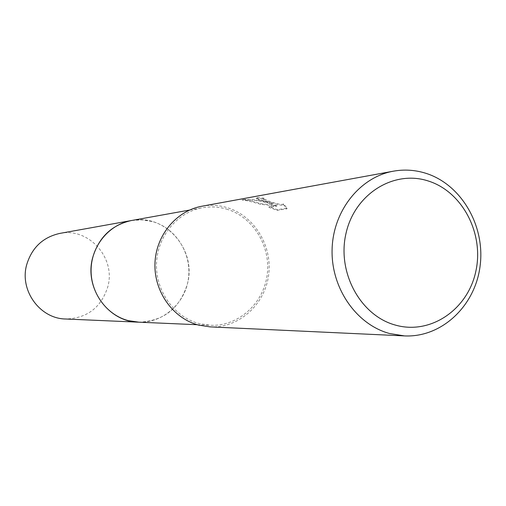 <?xml version="1.0" encoding="UTF-8"?>
<svg xmlns="http://www.w3.org/2000/svg" width="506" height="506" viewBox="0 0 506 506"><rect width="100%" height="100%" fill="white"/><g stroke="black" fill="none" stroke-linecap="round" stroke-linejoin="round"><path stroke-width="0.38" stroke-dasharray="2.53 1.9" d="M131.421 220.527C138.606 219.269 145.709 219.636 152.723 221.634C176.17 228.301 192.033 253.949 188.396 278.806C185.006 303.701 162.647 323.302 138.271 322.158M131.921 220.439L142.388 219.863L152.723 221.634C176.082 228.276 191.932 253.765 188.434 278.547C185.171 303.366 163.071 323.056 138.777 322.177M226.587 209.117C253.221 216.903 271.21 246.536 267.13 275.207C263.322 303.929 238.016 326.585 210.294 325.282L198.934 323.53C174.146 317.015 155.57 291.076 156.493 263.702C157.258 236.321 177.334 212.14 202.375 207.764C210.547 206.334 218.617 206.783 226.587 209.117M265.005 201.034L272.664 203.703L263.854 201.23L257.769 200.136L250.084 199.427L242.399 199.465C244.872 199.547 249.679 200.54 256.814 202.444L260.653 203.652L276.984 205.442L269.135 206.707L277.206 209.686L287.085 208.162L283.455 203.76L283.341 204.209C280.558 204.772 275.315 203.564 267.604 200.585L263.259 198.681L264.018 198.194L257.529 197.523L256.39 197.852C255.935 198.213 258.8 199.275 265.005 201.034M201.913 206.22C210.363 204.709 218.712 205.164 226.96 207.58C254.335 215.6 272.804 246.08 268.566 275.549C264.613 305.055 238.547 328.299 210.041 326.876M283.297 204.437L286.921 208.851L277.048 210.363L268.977 207.365L276.826 206.106L260.501 204.297C251.514 201.584 245.429 200.199 242.235 200.148C252.564 199.598 262.658 201.002 272.513 204.361C261.83 200.926 256.403 198.984 256.232 198.529L257.364 198.207L263.86 198.858L263.101 199.345C263.708 200.136 282.006 206.846 283.183 204.879L283.455 203.76M263.86 198.858L264.018 198.194M277.048 210.363L277.206 209.686M286.921 208.851L287.085 208.162M257.364 198.207L257.529 197.523M272.513 204.361L272.664 203.703M268.977 207.365L269.135 206.707M276.826 206.106L276.984 205.442M260.501 204.297L260.653 203.652M242.235 200.148L242.399 199.465M59.834 233.405C88.746 227.188 116.064 257.99 107.81 286.763C101.162 307.61 87.095 318.356 65.603 319.001M132.129 220.401C165.702 213.747 196.878 250.135 187.422 283.91C179.87 308.318 163.729 321.076 138.986 322.189M197.22 324.713L210.294 325.282M263.31 198.428L263.152 199.098M256.39 197.852L256.226 198.529M283.341 204.209L283.183 204.879M189.497 210.079L202.375 207.764"/><path stroke-width="0.76" d="M138.986 322.189L128.284 320.633C106.507 314.979 90.258 292.588 91.099 268.958C91.788 245.315 109.404 224.386 131.421 220.527L189.497 210.079M138.777 322.177L128.284 320.64C106.418 314.966 90.144 292.411 91.099 268.686C91.915 244.955 109.777 224.063 131.921 220.439M425.951 173.324C461.523 184.564 485.412 226.055 480.099 266.023C475.14 306.048 441.611 337.736 404.458 335.908L389.475 333.498C356.23 324.466 331 288.009 332.094 249.477C332.961 210.932 359.899 177.106 393.358 171.186C404.37 169.225 415.236 169.94 425.951 173.324M404.458 335.908L210.041 326.876L198.554 325.092C173.122 318.413 154.039 291.829 154.95 263.734C155.69 235.632 176.233 210.787 201.913 206.22L393.358 171.186M428.24 180.984C462.61 191.704 484.394 233.898 475.741 271.741C467.588 309.729 430.448 335.098 395.458 325.105C360.342 315.687 336.68 272.127 346.098 232.988C354.997 193.69 394.016 169.693 428.24 180.984M131.415 220.521C111.636 224.974 98.721 237.371 92.655 257.718C84.122 288.154 108.265 321.841 138.264 322.158L65.603 319.001C39.923 318.698 19.367 290.381 26.673 264.783C31.859 247.662 42.915 237.2 59.834 233.405L132.129 220.401M138.271 322.158L197.22 324.713"/></g></svg>
